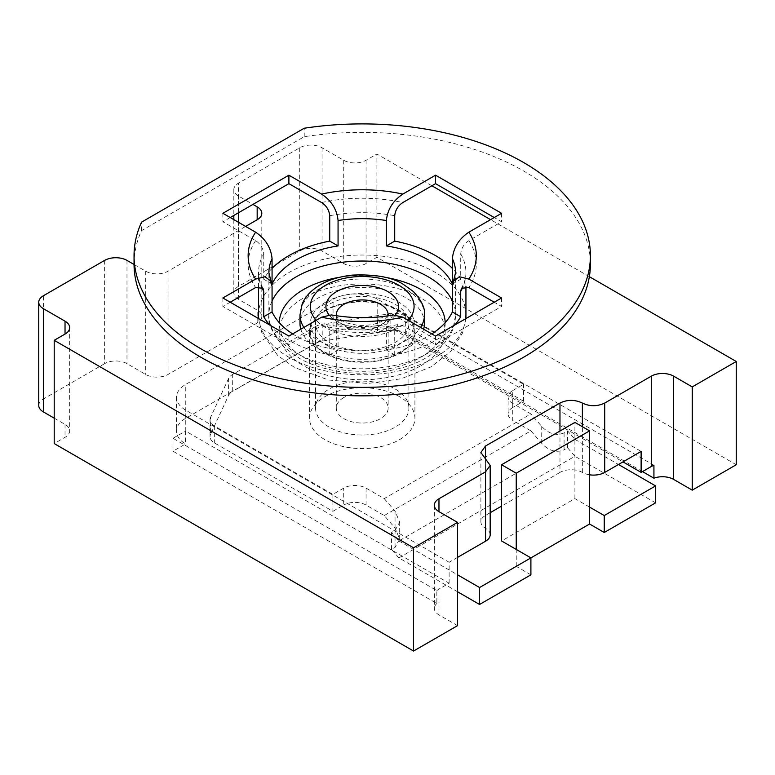 <?xml version="1.0" encoding="UTF-8"?>
<svg xmlns="http://www.w3.org/2000/svg" width="775" height="775" viewBox="0 0 775 775"><rect width="100%" height="100%" fill="white"/><g stroke="black" fill="none" stroke-linecap="round" stroke-linejoin="round"><path stroke-width="0.58" stroke-dasharray="3.88 2.91" d="M173.009 451.195L173.009 438.282L436.848 590.608L436.848 603.512L173.009 451.195L185.554 443.949A31.61 18.251 180 0 1 176.497 431.162A31.61 18.251 180 0 1 185.758 418.258L333.047 333.221A31.61 18.251 180 0 1 377.551 333.105L390.096 325.858L390.096 312.955L653.926 465.281M642.494 471.588L390.096 325.858M736.25 464.738L376.892 257.271L366.071 263.519A15.81 9.126 0 0 1 343.713 263.519L322.061 251.023A15.81 9.126 180 0 0 299.712 251.023L238.458 286.382L238.458 183.132A15.81 9.126 0 0 0 233.827 189.584A15.81 9.126 0 0 0 238.458 196.036L252.95 204.406M104.635 260.4L104.635 363.649A15.81 9.126 180 0 1 126.984 363.649L145.7 374.451A15.81 9.126 0 0 0 168.059 374.451L257.174 323.001A15.81 9.126 0 0 0 261.805 316.549A15.81 9.126 0 0 0 257.174 310.097L238.458 299.286A15.81 9.126 180 0 1 233.827 292.834A15.81 9.126 180 0 1 238.458 286.382M104.635 363.649L43.381 399.009L43.381 295.759M38.75 405.461A15.81 9.126 180 0 1 43.381 399.009M54.202 418.161L65.032 424.419A15.81 9.126 0 0 1 69.663 430.871A15.81 9.126 0 0 1 65.032 437.323L54.202 443.571M457.56 625.638L438.97 614.904A15.81 9.126 0 0 1 434.339 608.443L434.339 505.203M436.848 603.512A15.81 9.126 0 0 0 434.339 608.443M436.848 590.608A15.81 9.126 180 0 1 438.97 589.087L449.132 583.217L185.758 431.162A31.61 18.251 180 0 1 185.554 431.045L185.554 443.949M390.096 312.955L377.551 320.191A31.61 18.251 180 0 1 377.754 320.317L622.974 461.89M173.009 438.282L185.554 431.045M449.132 583.217L449.132 562.253L185.758 410.198A31.61 18.251 180 0 1 176.497 397.294A31.61 18.251 180 0 1 185.758 384.381L333.047 299.344A31.61 18.251 180 0 1 377.754 299.344L641.128 451.399M377.551 320.191L377.551 333.105M457.56 557.38L449.132 562.253M431.898 185.777L376.892 154.022L366.071 160.27A15.81 9.126 180 0 1 343.713 160.27L322.061 147.773A15.81 9.126 0 0 0 299.712 147.773L238.458 183.132M134.046 264.478L145.7 271.202A15.81 9.126 180 0 0 168.059 271.202L245.617 226.426M589.358 276.685L490.565 219.645M420.893 365.732A82.973 47.905 0 0 0 420.893 297.978A82.973 47.905 0 0 0 303.558 297.978A82.973 47.905 0 0 0 303.558 365.732A82.973 47.905 0 0 0 420.893 365.732M376.892 257.271L376.892 154.022M559.976 431.016L559.976 472.411A15.81 9.126 180 0 1 582.345 472.421A15.81 9.126 0 0 0 589.572 474.813M559.976 472.411L501.57 506.133M490.178 512.711L485.518 515.394A15.81 9.126 180 0 0 480.887 521.846L480.887 452.474M490.178 534.769A15.81 9.126 0 0 0 485.537 528.308A15.81 9.126 180 0 1 480.887 521.846M332.892 494.382L332.892 511.316L214.665 443.058A15.81 9.126 180 0 1 210.035 436.606L210.035 419.672A15.81 9.126 180 0 0 214.665 426.124L332.892 494.382L343.713 488.134A15.81 9.126 0 0 1 366.071 488.134L384.226 498.616L530.904 413.927L512.74 403.446A15.81 9.126 0 0 1 508.119 396.994L508.119 413.927A15.81 9.126 0 0 0 512.74 420.379L512.74 403.446M512.74 390.542L523.571 384.293L405.344 316.035A15.81 9.126 0 0 0 390.077 313.672L322.836 324.076A15.81 9.126 180 0 0 315.754 326.44L315.754 343.373A15.81 9.126 180 0 1 322.836 341.01L390.077 330.615A15.81 9.126 180 0 1 405.344 332.969L523.571 401.227L512.74 407.476L512.74 390.542A15.81 9.126 0 0 0 508.119 396.994M315.754 326.44L232.684 374.403A15.81 9.126 0 0 0 228.596 378.491L210.577 417.308L210.577 434.242L228.596 395.424A15.81 9.126 180 0 1 232.684 391.336L232.684 374.403M210.035 419.672A15.81 9.126 180 0 1 210.577 417.308M332.892 511.316L343.713 505.067L343.713 488.134M457.56 591.761L398.892 557.893L391.559 549.427L395.047 547.412L399.677 539.061L395.047 528.046L384.226 515.549L366.071 505.067A15.81 9.126 0 0 0 343.713 505.067M384.226 498.616L395.047 511.113L399.677 522.127L395.047 530.468L391.559 532.483L398.892 540.96L574.905 439.338L567.571 430.871L564.084 432.886C556.276 436.102 548.826 433.952 541.725 426.434L530.904 413.927M384.226 515.549L530.904 430.871L512.74 420.379M530.904 430.871L541.725 443.368C548.826 450.885 556.276 453.036 564.084 449.82L564.084 432.886M512.74 407.476A15.81 9.126 0 0 0 508.119 413.927M523.571 401.227L523.571 384.293M315.754 343.373L232.684 391.336M210.035 436.606A15.81 9.126 180 0 1 210.577 434.242M399.483 396.655A52.69 30.419 0 0 0 342.066 390.058A52.69 30.419 0 0 0 309.535 418.161A52.69 30.419 0 0 0 324.967 439.677A52.69 30.419 0 0 0 382.385 446.264A52.69 30.419 0 0 0 414.916 418.161A52.69 30.419 0 0 0 399.483 396.655M399.483 310.349A52.69 30.419 0 0 0 342.066 303.752A52.69 30.419 0 0 0 309.535 331.855A52.69 30.419 0 0 0 324.967 353.361A52.69 30.419 0 0 0 382.385 359.958A52.69 30.419 0 0 0 414.916 331.855A52.69 30.419 0 0 0 399.483 310.349M325.558 310.688A51.857 29.944 0 0 0 310.368 331.855A51.857 29.944 0 0 0 342.376 359.513A51.857 29.944 0 0 0 398.892 353.022A51.857 29.944 180 0 0 414.082 331.855A51.857 29.944 180 0 0 382.065 304.197A51.857 29.944 180 0 0 325.558 310.688M325.558 302.211A51.857 29.944 0 0 0 310.368 323.388A51.857 29.944 0 0 0 342.376 351.046A51.857 29.944 0 0 0 398.892 344.555A51.857 29.944 0 0 0 414.082 323.388A51.857 29.944 0 0 0 382.065 295.721A51.857 29.944 0 0 0 325.558 302.211M408.9 323.388A46.674 26.951 180 0 0 380.089 298.491A46.674 26.951 180 0 0 329.22 304.333A46.674 26.951 0 0 0 315.551 323.388A46.674 26.951 0 0 0 344.362 348.285A46.674 26.951 0 0 0 395.231 342.443A46.674 26.951 180 0 0 408.9 323.388L408.9 408.067A46.674 26.951 180 0 1 395.231 427.122A46.674 26.951 0 0 1 344.362 432.963A46.674 26.951 0 0 1 315.551 408.067L315.551 323.388M408.9 408.067A46.674 26.951 180 0 0 380.089 383.179A46.674 26.951 180 0 0 329.22 389.021A46.674 26.951 0 0 0 315.551 408.067M343.887 397.488A25.933 14.967 0 0 0 336.292 408.067A25.933 14.967 0 0 0 352.305 421.9A25.933 14.967 0 0 0 380.564 418.655A25.933 14.967 180 0 0 388.159 408.067A25.933 14.967 180 0 0 372.145 394.243A25.933 14.967 180 0 0 343.887 397.488M300.816 329.201A62.232 35.931 0 0 0 343.16 357.585A62.232 35.931 0 0 0 406.226 348.789A62.232 35.931 0 0 0 423.634 329.201M424.458 323.388A62.232 35.931 0 0 0 386.037 290.189A62.232 35.931 0 0 0 318.225 297.978A62.232 35.931 0 0 0 299.993 323.388M454.799 324.987A103.714 59.878 0 0 1 435.56 340.322A103.714 59.878 0 0 1 394.717 354.843L386.386 350.038A93.349 53.892 0 0 0 428.226 336.088A93.349 53.892 0 0 0 431.791 333.909M134.046 264.101A228.179 131.74 180 0 1 141.544 230.621L304.217 136.7A228.179 131.74 180 0 1 590.405 264.12M452.387 284.037L460.718 279.223L460.718 253.822C461.338 248.184 464.041 243.796 468.836 240.657L501.57 221.766L494.237 217.533M394.717 354.843L394.717 329.443L397.992 324.551L402.835 325.665L435.56 344.555L501.57 306.445L494.237 302.211M230.214 302.211L222.88 306.445L288.891 344.555L321.615 325.665L326.459 324.551L329.733 329.443A103.714 59.878 0 0 0 394.717 329.443M230.214 217.533L222.88 221.766L255.614 240.657C260.419 243.815 263.122 248.203 263.733 253.822A103.714 59.878 0 0 0 258.511 272.577A103.714 59.878 0 0 0 261.475 286.798M501.57 213.299L501.57 221.766M222.88 213.299L222.88 221.766M272.064 268.382A103.714 59.878 0 0 0 263.733 279.223L263.733 253.822M263.733 279.223L272.064 284.037M222.88 297.978L222.88 306.445M288.891 336.088L288.891 344.555M269.652 324.987A103.714 59.878 0 0 0 329.733 354.843L329.733 329.443M329.733 354.843L338.065 350.038L338.065 324.628L331.312 314.931M460.718 279.223A103.714 59.878 0 0 0 452.387 268.382M292.659 333.909A93.349 53.892 0 0 0 338.065 350.038M501.57 297.978L501.57 306.445M435.56 336.088L435.56 344.555M393.138 314.931L386.386 324.628L386.386 350.038M304.217 136.7L304.217 128.233M141.544 230.621L141.544 222.154M398.892 557.893L574.905 456.272L567.571 447.805L564.084 449.82M567.571 447.805L567.571 430.871M655.582 502.849L574.905 456.272M574.905 439.338L618.469 464.487M530.904 574.827L516.237 566.36L530.904 557.893M398.892 540.96L457.56 574.827M391.559 549.427L391.559 532.483M589.572 507.083L574.905 498.616L501.57 540.96M516.237 566.36L516.237 549.427M574.905 498.616L574.905 422.394M438.97 589.087L438.97 614.904M377.754 320.317L377.754 299.344M333.047 333.221L333.047 299.344M185.758 431.162L185.758 410.198M185.758 418.258L185.758 384.381M299.712 147.773L299.712 251.023M322.061 147.773L322.061 251.023M343.713 160.27L343.713 263.519M366.071 160.27L366.071 263.519M65.032 424.419L65.032 437.323M238.458 299.286L238.458 222.289M238.458 212.776L238.458 196.036M257.174 323.001L257.174 310.097M168.059 271.202L168.059 374.451M145.7 271.202L145.7 374.451M126.984 260.4L126.984 363.649M582.345 472.421L582.374 426.705M485.537 528.308L485.576 458.965M485.518 458.936L485.518 515.394M214.665 426.124L214.665 443.058M366.071 505.067L366.071 488.134M395.047 528.046L395.047 511.113M541.725 443.368L541.725 426.434M405.344 332.969L405.344 316.035M390.077 330.615L390.077 313.672M322.836 324.076L322.836 341.01M228.596 395.424L228.596 378.491M336.292 408.067L336.292 314.921A25.933 14.967 0 0 0 352.305 328.745A25.933 14.967 0 0 0 380.564 325.5A25.933 14.967 180 0 0 388.159 314.921L388.159 408.067M395.531 314.786A36.299 20.954 180 0 1 387.897 321.267A36.299 20.954 0 0 1 328.92 314.786M408.202 320.298A51.857 29.944 180 0 1 398.892 327.622A51.857 29.944 0 0 1 316.248 320.298M424.458 314.921A62.232 35.931 180 0 0 386.037 281.722A62.232 35.931 180 0 0 318.225 289.511A62.232 35.931 0 0 0 299.993 314.921M303.887 327.428A62.232 35.931 0 0 0 406.226 340.322A62.232 35.931 180 0 0 420.563 327.428M339.121 277.373A82.973 47.905 180 0 1 385.33 277.382M445.189 322.681A82.973 47.905 180 0 1 420.893 357.256A82.973 47.905 0 0 1 329.908 367.505A82.973 47.905 0 0 1 279.262 322.681M272.064 300.971A93.349 53.892 0 0 0 268.877 314.921A93.349 53.892 0 0 0 326.507 364.705A93.349 53.892 0 0 0 428.226 353.022A93.349 53.892 180 0 0 455.574 314.921L453.046 328.668C449.093 339.624 440.103 349.331 426.085 357.769C404.221 371.322 363.126 377.541 330.625 369.849C318.448 367.088 308.072 363.281 299.499 358.408L284.096 347.248C272.412 333.734 267.336 322.962 268.877 314.921L268.877 272.577A93.349 53.892 0 0 0 272.064 286.527M452.387 300.971A93.349 53.892 180 0 1 455.574 314.921L455.574 272.577A93.349 53.892 180 0 1 452.387 286.527M468.836 240.657A114.09 65.865 180 0 1 468.836 287.554M321.615 325.665A114.09 65.865 0 0 0 402.835 325.665M255.614 240.657A114.09 65.865 0 0 0 255.614 287.554M321.615 202.556A114.09 65.865 180 0 1 402.835 202.556M465.94 314.921A103.714 59.878 180 0 0 401.915 259.596A103.714 59.878 180 0 0 288.891 272.577A103.714 59.878 0 0 0 258.511 314.921M258.714 318.67A103.714 59.878 0 0 0 325.558 370.934A103.714 59.878 0 0 0 435.56 357.256A103.714 59.878 180 0 0 465.736 318.67M460.718 253.822A103.714 59.878 180 0 1 465.94 272.577A103.714 59.878 180 0 1 462.975 286.798M329.733 215.712A103.714 59.878 180 0 1 394.717 215.712M338.065 324.628A93.349 53.892 0 0 0 386.386 324.628M395.047 547.412L395.047 530.468M176.497 397.294L176.497 431.162M69.663 327.622L69.663 430.871M233.827 189.584L233.827 215.45M233.827 219.616L233.827 292.834M261.805 213.299L261.805 316.549M309.535 418.161L309.535 331.855M414.916 418.161L414.916 331.855M310.368 323.388L310.368 331.855M387.955 315.793L382.705 320.753C380.738 322.109 372.194 326.314 357.178 325.258L346.018 322.758C337.522 317.866 334.277 315.251 336.292 314.921M263.006 288.281C259.799 282.362 258.298 277.121 258.511 272.577L258.511 286.45M326.459 324.551C351.714 329.22 375.555 329.22 397.992 324.551M461.435 288.281C464.603 282.517 466.104 277.285 465.94 272.577L465.94 286.45M465.794 318.632L462.384 333.26L450.74 351.463L431.268 366.759L401.237 378.743L367.941 383.47L328.542 380.012L294.539 367.524L277.653 355.415L261.776 332.523L258.656 318.632M414.082 323.388L414.082 331.855M399.677 539.061L399.677 522.127"/><path stroke-width="1.16" d="M692.249 490.149L692.249 386.899L736.25 361.489L736.25 464.738L692.249 490.149L673.649 479.405A15.81 9.126 0 0 0 653.926 478.185L642.494 471.588M54.202 418.161L43.381 411.912A15.81 9.126 180 0 1 38.75 405.461L38.75 302.211A15.81 9.126 0 0 0 43.381 308.673L65.032 321.17A15.81 9.126 180 0 1 69.663 327.622A15.81 9.126 180 0 1 65.032 334.073L54.202 340.322L413.559 547.799L457.56 522.389L438.97 511.655A15.81 9.126 180 0 1 434.339 505.203A15.81 9.126 180 0 1 438.97 498.751L438.97 511.655M54.202 340.322L54.202 443.571L413.559 651.039L457.56 625.638L457.56 522.389M622.974 461.89L641.128 472.372L641.128 451.399L604.713 472.43L604.713 403.058L651.291 376.166A15.81 9.126 180 0 1 673.649 376.166L673.649 479.405M651.291 376.166L651.291 466.502A15.81 9.126 180 0 1 653.926 465.281L653.926 478.185M651.291 466.502L641.128 472.372M457.56 557.38L485.547 541.221L485.547 471.849L438.97 498.751M252.95 204.406L257.174 206.847A15.81 9.126 180 0 1 261.805 213.299A15.81 9.126 180 0 1 257.174 219.751L245.617 226.426M38.75 302.211A15.81 9.126 0 0 1 43.381 295.759L104.635 260.4A15.81 9.126 0 0 1 126.984 260.4L134.046 264.478M485.547 471.849L490.178 465.397L480.887 452.474L485.518 446.022L485.518 458.936M582.374 426.705L582.383 403.068C574.885 399.503 567.407 399.493 559.976 403.039L485.518 446.022M582.383 403.068C589.804 406.584 597.244 406.584 604.713 403.058M692.249 386.899L673.649 376.166M736.25 361.489L589.358 276.685M490.565 219.645L431.898 185.777M413.559 651.039L413.559 547.799M589.572 474.813A15.81 9.126 0 0 0 604.713 472.43M501.57 506.133L490.178 512.711M485.547 541.221A15.81 9.126 0 0 0 490.178 534.769L490.178 465.397M423.634 329.201A62.232 35.931 0 0 0 424.458 323.388L424.458 314.921A62.232 35.931 180 0 1 420.563 327.428M303.887 327.428A62.232 35.931 0 0 1 299.993 314.921L299.993 323.388A62.232 35.931 0 0 0 300.816 329.201M386.386 245.927L386.386 220.517C387.471 209.57 392.954 200.754 402.835 194.089L435.56 175.189L435.56 183.656L402.835 202.556C398.03 205.714 395.318 210.102 394.717 215.712L394.717 241.112L386.386 245.927A93.349 53.892 0 0 1 452.387 284.037L452.387 258.627A93.349 53.892 180 0 1 455.574 272.577L453.472 281.18L459.507 276.762L468.836 279.087L501.57 297.978L435.56 336.088L402.835 317.188L393.138 314.931C373.715 318.612 353.1 318.612 331.312 314.931L321.615 317.188A114.09 65.865 0 0 0 402.835 317.188M431.791 333.909A93.349 53.892 0 0 0 452.387 311.928L452.387 286.527L453.472 281.18M255.614 232.19L222.88 213.299L288.891 175.189L321.615 194.089C331.506 200.764 336.989 209.579 338.065 220.517L338.065 245.927A93.349 53.892 0 0 0 296.224 259.877A93.349 53.892 0 0 0 272.064 284.037L272.064 258.627C270.979 247.671 265.496 238.865 255.614 232.19A114.09 65.865 0 0 0 255.614 279.087L222.88 297.978L288.891 336.088L321.615 317.188M590.405 255.643A228.179 131.74 0 0 0 304.217 128.233L141.544 222.154A228.179 131.74 0 0 0 134.046 255.634A228.179 131.74 0 0 0 362.216 387.374A228.179 131.74 0 0 0 590.405 255.643L590.405 264.11A228.179 131.74 180 0 1 362.216 395.841A228.179 131.74 180 0 1 134.046 264.101M494.237 217.533L435.56 183.656M494.237 302.211L468.836 287.554L461.435 288.281L460.718 291.332L460.718 316.743L452.387 311.928M255.614 279.087L264.953 276.762L270.979 281.18L272.064 286.527L272.064 311.928L263.733 316.743L263.733 291.332L263.006 288.281L255.614 287.554L230.214 302.211M288.891 175.189L288.891 183.656L230.214 217.533M288.891 183.656L321.615 202.556C326.411 205.685 329.113 210.073 329.733 215.712L329.733 241.112A103.714 59.878 0 0 0 288.891 255.643A103.714 59.878 0 0 0 272.064 268.382M452.387 258.627C453.472 247.68 458.955 238.874 468.836 232.19L501.57 213.299L435.56 175.189M338.065 245.927L329.733 241.112M263.733 316.743A103.714 59.878 0 0 0 269.652 324.987M452.387 268.382A103.714 59.878 0 0 0 394.717 241.112M272.064 311.928A93.349 53.892 0 0 0 292.659 333.909M454.799 324.987A103.714 59.878 0 0 0 460.718 316.743M618.469 464.487L655.582 485.915L655.582 502.849L604.238 532.483L589.572 524.016L589.572 430.871L574.905 422.394L501.57 464.738L516.237 473.205L589.572 430.871M457.56 574.827L479.57 587.528L589.572 524.016M479.57 587.528L479.57 604.471L530.904 574.827L530.904 557.893L501.57 540.96L501.57 464.738M479.57 604.471L457.56 591.761M655.582 485.915L604.238 515.549L589.572 507.083M604.238 515.549L604.238 532.483M516.237 549.427L516.237 473.205M65.032 321.17L65.032 334.073M43.381 411.912L43.381 308.673M238.458 222.289L238.458 212.776M257.174 206.847L257.174 219.751M559.976 403.039L559.976 431.016M387.955 315.793L388.159 314.921A25.933 14.967 180 0 0 372.145 301.088A25.933 14.967 180 0 0 343.887 304.333A25.933 14.967 0 0 0 336.292 314.921L336.486 315.793M328.92 314.786A36.299 20.954 0 0 1 336.553 291.632A36.299 20.954 180 0 1 382.647 289.123A36.299 20.954 180 0 1 395.531 314.786M316.248 320.298A51.857 29.944 0 0 1 325.558 285.278A51.857 29.944 180 0 1 392.906 282.313A51.857 29.944 180 0 1 408.202 320.298M279.262 322.681A82.973 47.905 0 0 1 303.558 289.511A82.973 47.905 180 0 1 339.121 277.373M385.33 277.382A82.973 47.905 180 0 1 445.189 322.681M452.387 300.971A93.349 53.892 180 0 0 296.224 276.811A93.349 53.892 0 0 0 272.064 300.971M338.065 220.517A93.349 53.892 180 0 1 386.386 220.517M468.836 232.19A114.09 65.865 180 0 1 468.836 279.087M321.615 194.089A114.09 65.865 180 0 1 402.835 194.089M261.475 286.798A103.714 59.878 0 0 0 263.733 291.332M258.656 318.632L258.511 314.921A103.714 59.878 0 0 0 258.714 318.67M462.975 286.798A103.714 59.878 180 0 1 460.718 291.332M465.94 286.45L465.94 314.921A103.714 59.878 180 0 1 465.736 318.67M272.064 258.627A93.349 53.892 0 0 0 268.877 272.577L270.979 281.18M233.827 215.45L233.827 219.616M299.993 314.921L302.143 304.139C305.127 296.699 311.201 290.238 320.366 284.764C328.707 279.833 339.314 276.617 352.179 275.115C375.11 274.118 392.14 277.179 403.291 284.318L413.249 291.439C421.581 300.497 425.31 308.324 424.458 314.921M258.511 314.921L258.511 286.45M465.94 314.921L465.794 318.632M134.046 255.643L134.046 264.11"/></g></svg>
